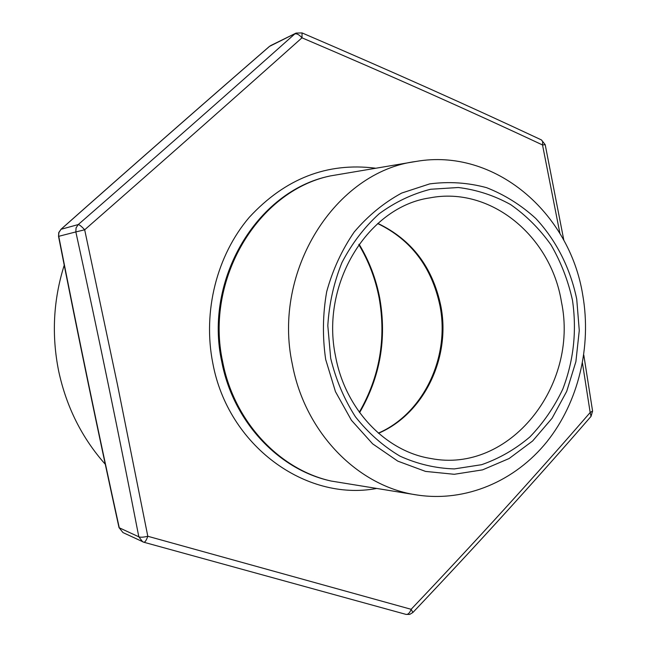 <?xml version="1.0" encoding="UTF-8"?>
<svg xmlns="http://www.w3.org/2000/svg" width="647" height="647" viewBox="0 0 647 647"><rect width="100%" height="100%" fill="white"/><g stroke="black" fill="none" stroke-linecap="round" stroke-linejoin="round"><path stroke-width="0.97" d="M325.676 359.449L335.461 391.645L351.434 420.283L372.632 443.842L397.8 461.133L425.508 471.404L454.267 474.291L482.589 469.859L509.124 458.521L532.627 440.987L552.093 418.229L566.707 391.362L575.887 361.673L579.275 330.496L576.736 299.213C570.395 268.376 556.242 240.328 535.708 218.387C520.981 204.994 504.603 194.755 486.576 187.662C467.935 182.624 448.961 181.37 429.657 183.902L401.706 193.057C383.922 202.697 368.103 215.669 354.232 231.974C341.899 249.896 332.712 269.799 326.695 291.676C322.716 314.191 322.376 336.78 325.676 359.449M582.753 295.072C591.762 346.792 578.442 402.28 546.844 441.836C515.093 481.142 465.856 502.42 417.072 494.995C358.414 486.73 305.149 433.158 292.371 364.479C271.991 270.786 335.558 171.584 416.029 161.451C494.292 147.621 569.635 212.273 582.753 295.072M64.231 265.189C53.272 300.038 51.445 335.461 58.74 371.451C66.479 407.092 81.991 438.035 105.283 464.271M417.072 494.995L331.11 481.036C279.172 469.479 234.101 421.537 222.697 361.948C204.549 279.528 257.902 191.1 330.148 175.952L416.029 161.451M559.922 233.454L542.526 144.968C470.636 111.252 390.456 75.529 301.979 37.809C235.726 96.937 163.295 160.933 84.676 229.798L117.447 384.585L147.807 536.266L411.136 609.304C476.629 540.382 536.298 474.785 590.169 412.511L582.462 363.104M122.979 532.578L119.008 527.596L122.979 532.578L143.869 542.251C145.082 542.235 146.392 540.237 147.807 536.266C143.48 537.293 140.488 537.479 138.822 536.816C119.485 437.17 98.498 335.542 75.845 231.925L58.748 236.309C78.101 334.984 98.271 432.147 119.266 527.79L138.822 536.816L142.688 541.814L143.869 542.251L405.839 614.343M78.23 224.574C156.59 156.299 228.771 92.764 294.765 33.959C296.73 33.353 299.14 34.631 301.979 37.809L302.06 32.924L296.067 33.086L269.564 46.349C203.012 104.094 133.5 165.074 61.036 229.289L78.23 224.574C79.452 224.703 81.603 226.442 84.676 229.798L75.845 231.925L76.063 227.898L78.23 224.574M412.899 612.483L411.136 609.304C409.777 612.944 408.071 614.642 406.033 614.407L409.737 614.399L412.899 612.483C477.996 543.763 537.374 478.392 591.043 416.377L592.579 411.063L583.788 355.033M58.521 236.301L58.764 232.532L61.036 229.289L58.95 232.459L58.521 236.301C77.866 334.928 98.029 432.026 119.008 527.596M592.579 411.063L590.169 412.511L591.043 416.377M269.346 46.487L270.826 45.508L269.346 46.487C202.802 104.224 133.306 165.195 60.858 229.394M541.466 139.946L542.687 141.733L542.526 144.968L545.195 144.669L541.466 139.946C469.843 106.334 390.044 70.66 302.06 32.924M330.148 175.952L329.105 176.202C256.948 191.334 203.676 279.617 221.792 361.891C233.179 421.383 278.186 469.245 330.059 480.786L331.11 481.036M376.263 488.542C305.586 501.595 228.019 445.775 212.814 363.234C202.527 311.506 216.834 255.306 249.313 217.279C285.109 178.588 327.091 162.211 375.26 168.163M359.093 244.21C369.17 260.862 376.053 278.833 379.74 298.121C386.906 338.923 380.201 377.08 359.619 412.592M430.627 458.464C509.407 474.114 579.097 385.693 561.45 301.963C550.953 236.228 490.766 185.98 429.81 197.893C368.523 206.53 319.974 283.54 335.591 356.473C345.417 409.866 385.976 451.452 430.627 458.464M572.474 300.232C576.93 330.908 573.703 360.541 562.793 389.122C554.261 407.117 543.294 423.057 529.893 436.935C515.311 449.301 499.225 458.545 481.635 464.692L454.34 468.913C435.69 468.347 417.574 464.101 399.992 456.151C383.145 446.155 368.289 433.029 355.421 416.781C344.083 399.045 335.833 379.53 330.682 358.252L327.811 325.595C329.169 303.548 333.884 282.521 341.964 262.528C351.822 243.644 364.204 227.396 379.118 213.793C395.123 202.058 412.301 193.882 430.643 189.256L458.359 187.509C476.79 189.797 494.235 195.499 510.693 204.622C526.221 215.508 539.663 228.933 551.018 244.914C560.933 262.027 568.082 280.466 572.474 300.232M377.864 223.417C411.662 239.592 432.641 267.098 440.817 305.918C451.04 357.273 424.157 413.773 378.527 433.272M359.32 412.188C379.684 376.756 386.291 338.713 379.15 298.065C375.495 278.954 368.709 261.137 358.794 244.623M378.358 433.126C423.405 413.635 450.215 357.184 439.968 305.813C431.792 267.106 411.031 239.689 377.702 223.563M296.067 33.086L270.826 45.508M563.869 240.401L545.195 144.669"/></g></svg>
